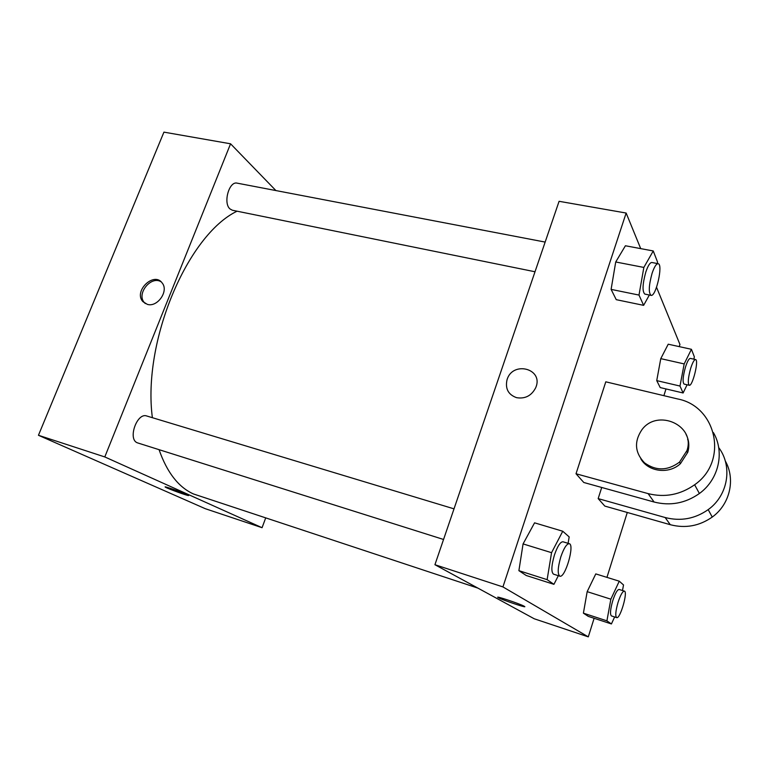 <?xml version="1.0" encoding="UTF-8"?>
<svg xmlns="http://www.w3.org/2000/svg" width="769" height="769" viewBox="0 0 769 769"><rect width="100%" height="100%" fill="white"/><g stroke="black" fill="none" stroke-linecap="round" stroke-linejoin="round"><path stroke-width="1.15" d="M265.651 518.056L262.066 527.697L205.333 508.713L38.45 435.283L163.932 132.133L230.565 143.793L275.898 190.558M186.742 494.486L188.194 495.207C192.077 497.38 168.353 489.017 165.508 487.21C162.038 485.306 180.561 491.651 186.742 494.486M262.066 527.697L104.795 456.94L38.45 435.283M535.013 271.765L232.43 210.254L230.046 208.976C222.875 203.247 229.085 180.83 237.188 183.157L545.154 242.081M443.55 539.473L137.18 442.761C127.558 438.907 137.132 412.232 146.754 415.991L454.008 508.847M104.795 456.94L230.565 143.793M477.934 588.122L193.432 493.948C178.456 487.162 167.008 472.426 159.087 449.74M152.377 417.692C142.284 341.378 187.607 234.843 237.054 211.196M147.34 304.37L142.823 301.554C133.287 291.095 154.146 271.178 162.23 283.059C168.969 291.057 157.443 307.581 147.34 304.37M165.508 487.21L165.508 487.21C167.921 488.767 188.78 496.265 188.492 495.457M161.134 281.829C151.137 275.273 136.132 293.845 144.351 302.611L145.322 303.592M594.12 618.286L588.295 636.867L534.234 618.776L434.927 564.715L559.082 201.305L626.149 213.042L640.712 248.618M649.344 295.008L643.634 305.351L639.001 295.075L643.845 267.429L653.246 250.963L657.553 262.056L657.284 263.536M658.11 263.69L651.881 262.498C650.007 262.498 647.979 265.699 645.797 272.091C642.49 284.184 642.173 291.518 644.835 294.094L651.026 295.354C655.957 297.094 663.387 264.027 658.11 263.69C656.265 263.7 654.256 266.91 652.083 273.322C648.767 285.434 648.421 292.778 651.026 295.354M643.634 305.351L616.248 299.67L611.105 289.384L615.719 261.979L625.408 245.763L653.246 250.963M639.001 295.075L611.105 289.384L615.719 261.979L625.408 245.763M643.845 267.429L615.719 261.979M687.092 384.779L683.112 392.978L679.988 386.048L684.179 363.92L691.427 349.299L694.34 356.797L693.878 359.19M695.551 359.556L690.36 358.402C688.976 358.469 687.351 361.343 685.487 367.053C682.882 376.531 682.411 382.212 684.074 384.077L689.235 385.269C692.533 386.644 699.136 359.777 695.551 359.556C694.186 359.623 692.571 362.516 690.706 368.236C688.101 377.733 687.611 383.414 689.235 385.269M683.112 392.978L660.215 387.576L656.736 380.617L660.773 358.642L668.223 344.204L691.427 349.299M679.988 386.048L656.736 380.617L660.773 358.642L668.223 344.204M684.179 363.92L660.773 358.642M558.342 575.693L553.93 584.334L547.124 579.653L551.556 552.68L562.754 531.244L569.175 536.916L568.099 543.327M569.262 543.683L562.966 541.78C560.361 541.77 557.515 546.163 554.449 554.939C551.363 565.667 551.056 572.069 553.517 574.164L559.803 576.154C565.1 578.548 574.952 544.635 569.262 543.683C566.695 543.693 563.869 548.095 560.812 556.9C557.727 567.657 557.39 574.068 559.803 576.154M553.93 584.334L526.217 575.491L518.892 570.665L523.074 543.914L534.57 522.833L562.754 531.244M547.124 579.653L518.892 570.665L523.074 543.914L534.57 522.833M551.556 552.68L523.074 543.914M614.633 616.959L611.422 623.947L606.914 620.843L610.855 599.186L619.256 581.191L623.524 584.959L622.496 590.525M624.37 591.111L619.132 589.467C617.334 589.592 615.21 593.322 612.758 600.685C610.317 609.298 609.865 614.383 611.432 615.921L616.661 617.613C620.122 619.343 628.158 591.649 624.37 591.111C622.602 591.236 620.487 594.985 618.045 602.358C615.594 610.999 615.133 616.084 616.661 617.613M611.422 623.947L588.285 616.382L583.402 613.162L587.17 591.659L595.783 573.905L619.256 581.191M606.914 620.843L583.402 613.162L587.17 591.659L595.783 573.905M610.855 599.186L587.17 591.659M535.647 387.836C544.289 368.582 512.116 360.296 506.944 380.155C505.175 388.883 508.396 394.728 516.605 397.679C508.386 394.728 505.166 388.883 506.944 380.155C512.116 360.286 544.289 368.582 535.647 387.836C531.494 395.756 525.14 399.044 516.605 397.679M588.295 636.867L502.936 586.92L434.927 564.715L559.082 201.305M502.936 586.92L626.149 213.042M656.543 287.298L679.94 344.445L679.258 346.627M665.992 388.941L663.887 395.67M627.283 512.471L606.943 577.365M524.247 606.26C529.322 609.01 502.474 600.099 498.389 597.686C492.91 594.822 519.959 603.761 524.189 606.232L524.247 606.26M534.234 618.776L434.927 564.715M497.87 597.273L498.389 597.686C501.83 599.733 525.035 607.645 524.727 606.645M588.285 616.382L583.402 613.162M660.215 387.576L656.736 380.617M616.248 299.67L611.105 289.384M526.217 575.491L518.892 570.665M725.254 460.919C735.722 479.125 730.05 504.281 712.248 517.056C699.367 526.054 685.381 528.601 670.27 524.698L604.809 506.079L598.167 498.61L601.714 487.469M713.392 432.572C724.936 452.066 718.823 479.51 699.396 493.506C685.467 503.282 670.366 506.127 654.102 502.022L583.796 482.49L576.019 473.762L605.789 381.818L677.547 398.928C716.67 406.224 728.772 461.237 694.628 484.758C680.305 494.823 664.801 497.783 648.104 493.611L576.019 473.762M687.64 439.657L688.293 440.397M686.534 451.816L687.794 452.239M718.679 447.529C732.867 466.216 728.176 495.371 708.191 509.626C694.984 518.864 680.632 521.497 665.156 517.527L598.167 498.61M685.996 434.245C689.005 439.955 689.601 445.972 687.774 452.287L680.402 463.697C668.857 474.579 648.104 471.82 640.779 458.757M686.928 450.634L679.517 462.111C667.703 470.849 656.034 471.089 644.499 462.823C634.886 452.72 633.973 441.762 641.75 429.958C657.187 408.176 695.897 425.238 686.928 450.634M654.102 502.022L648.104 493.611M670.27 524.698L665.156 517.527M142.823 301.554L144.351 302.611M679.517 462.111L680.402 463.697M699.396 493.506L694.628 484.758M712.248 517.056L708.191 509.626"/></g></svg>
